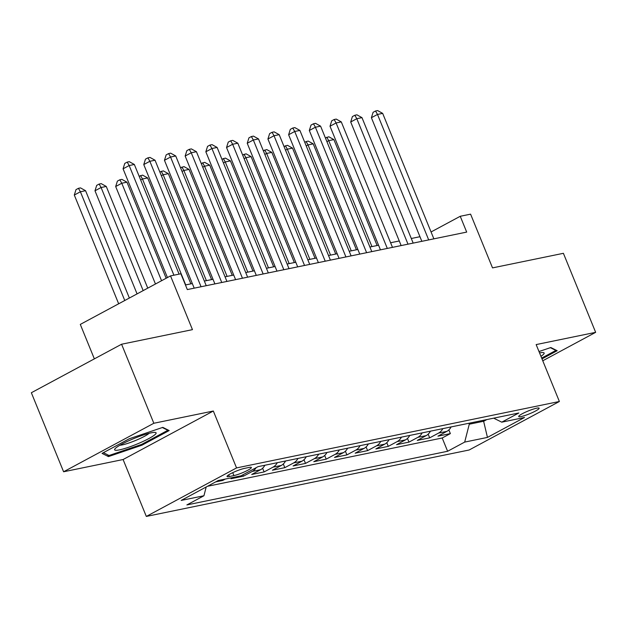 <?xml version="1.0" encoding="UTF-8"?>
<svg xmlns="http://www.w3.org/2000/svg" width="627" height="627" viewBox="0 0 627 627"><rect width="100%" height="100%" fill="white"/><g stroke="black" fill="none" stroke-linecap="round" stroke-linejoin="round"><path stroke-width="0.94" d="M536.728 408.169A11.035 1.552 157.8 0 0 525.12 412.331A11.035 1.552 157.8 0 0 518.701 416.54A11.035 1.552 157.8 0 0 521.115 416.563A11.035 1.552 157.8 0 0 532.723 412.409A11.035 1.552 157.8 0 0 539.142 408.201A11.035 1.552 157.8 0 0 536.728 408.169M146.318 516.429L469.145 449.998L559.378 401.492L236.551 467.922L146.318 516.429L123.096 459.528L213.329 411.022L153.834 423.264L63.601 471.77L123.096 459.528M63.601 471.77L31.35 392.737L121.583 344.231L192.458 329.645L170.528 275.904L80.295 324.41L94.356 358.863M542.763 360.776L595.65 332.341L563.399 253.308L492.524 267.894L470.587 214.152L460.242 216.284L431.062 231.966M153.834 423.264L121.583 344.231M215.649 481.904L222.734 480.447L222.413 479.647M233.605 477.351L231.01 478.738L243.425 476.183L242.868 474.819M264.86 465.25A13.794 10.902 -101.6 0 1 260.605 469.701L251.701 474.482L264.124 471.927L262.619 468.244M285.551 460.994A13.794 10.902 -101.6 0 1 281.296 465.438L272.4 470.226L284.815 467.671L283.31 463.98M306.25 456.73A13.794 10.902 -101.6 0 1 301.995 461.182L293.091 465.963L305.506 463.408L304.001 459.724M326.941 452.475A13.794 10.902 -101.6 0 1 322.686 456.918L313.79 461.707L326.205 459.152L324.7 455.468M347.64 448.219A13.794 10.902 -101.6 0 1 343.384 452.663L334.481 457.451L346.896 454.896L345.391 451.205M368.331 443.955A13.794 10.902 -101.6 0 1 364.075 448.407L355.172 453.188L367.594 450.633L366.09 446.949M389.022 439.699A13.794 10.902 -101.6 0 1 384.766 444.143L375.871 448.932L388.285 446.377L386.781 442.693M409.721 435.444A13.794 10.902 -101.6 0 1 405.465 439.888L396.562 444.676L408.976 442.121L407.472 438.43M430.412 431.18A13.794 10.902 -101.6 0 1 426.156 435.632L417.253 440.413L429.675 437.858L428.17 434.174M170.528 275.904L180.874 273.772L187.324 289.58L466.692 232.092L460.242 216.284M229.364 476.52L233.918 475.579A10.69 1.505 157.8 0 0 245.165 471.559A10.69 1.505 157.8 0 0 251.38 467.476A10.69 1.505 157.8 0 0 249.037 467.452L244.491 468.393A10.69 1.505 157.8 0 0 233.244 472.413A10.69 1.505 157.8 0 0 227.029 476.496A10.69 1.505 157.8 0 0 229.364 476.52L228.683 474.843M493.684 418.162L501.757 422.167L518.827 412.989L258.081 466.645L241.011 475.822L218.243 480.509L181.179 500.432L203.94 495.753L186.87 504.931L447.615 451.268L464.685 442.09L469.278 424.205L483.77 421.226L486.842 419.573M501.757 422.167L524.517 417.48L487.453 437.411L464.685 442.09M207.482 486.293L442.2 437.991L450.366 433.602L448.861 429.918M451.111 426.924A13.794 10.902 -101.6 0 1 446.855 431.368L437.952 436.157L450.366 433.602M442.827 428.625A13.794 10.902 78.4 0 1 438.571 433.077L429.675 437.858M422.136 432.889A13.794 10.902 78.4 0 1 417.88 437.332L408.976 442.121M401.445 437.144A13.794 10.902 78.4 0 1 397.189 441.588L388.285 446.377M380.746 441.4A13.794 10.902 78.4 0 1 376.49 445.852L367.594 450.633M360.055 445.664A13.794 10.902 78.4 0 1 355.799 450.108L346.896 454.896M339.356 449.92A13.794 10.902 78.4 0 1 335.1 454.363L326.205 459.152M318.665 454.175A13.794 10.902 78.4 0 1 314.409 458.627L305.506 463.408M297.974 458.439A13.794 10.902 78.4 0 1 293.718 462.883L284.815 467.671M277.275 462.695A13.794 10.902 78.4 0 1 273.019 467.146L264.124 471.927M256.177 467.671A13.794 10.902 78.4 0 1 252.328 471.402L243.425 476.183M225.328 479.052L222.734 480.447M213.329 411.022L236.551 467.922M595.65 332.341L536.156 344.584L559.378 401.492M419.957 236.708L411.296 238.495M399.266 240.972L390.597 242.751M378.567 245.228L369.906 247.007M357.876 249.483L349.215 251.27M337.185 253.747L328.517 255.526M316.486 258.003L307.826 259.782M295.795 262.258L287.127 264.045M275.096 266.522L266.436 268.301M254.405 270.778L245.745 272.565M233.714 275.034L225.046 276.82M213.015 279.297L204.355 281.076M192.324 283.553L185.443 284.971M483.386 420.278L487.453 437.411M468.894 423.264L469.278 424.205M206.189 486.991L203.94 495.753M442.2 437.991L447.615 451.268M108.447 456.589L142 445.17L169.172 430.569L162.793 427.371L129.233 438.782L102.06 453.392L108.447 456.589L107.742 454.849M541.994 358.887L557.191 350.72L550.804 347.523L538.993 351.543M141.678 444.371L142 445.17M173.914 275.206L129.17 165.544L134.343 164.478L179.095 274.14M167.44 277.557L123.072 168.82L129.17 165.544L127.21 162.103L129.28 161.672L134.343 164.478M123.072 168.82L124.773 163.412L127.21 162.103M129.366 298.029L85.57 190.702L80.397 191.768L74.299 195.044L118.668 303.781M74.299 195.044L76 189.628L78.438 188.319L80.397 191.768L124.765 300.498M78.438 188.319L80.507 187.896L85.57 190.702M151.209 432.826A22.415 3.159 157.8 0 0 130.095 440.154A22.415 3.159 157.8 0 0 114.953 448.838A22.415 3.159 157.8 0 0 119.514 449.865A22.415 3.159 157.8 0 0 145.417 440.319A22.415 3.159 157.8 0 0 155.182 432.418A22.415 3.159 157.8 0 0 151.209 432.826M119.89 445.241A16.976 2.39 157.8 0 0 122.187 444.919A16.976 2.39 157.8 0 0 137.211 439.786A16.976 2.39 157.8 0 0 149.14 433.304M162.346 427.52L167.871 430.287L141.545 444.441L109.035 455.5L103.392 452.678M167.683 429.816L167.871 430.287M555.694 349.968L555.89 350.438L541.665 358.088M550.365 347.671L555.89 350.438M540.944 356.316A22.415 3.159 157.8 0 0 543.194 352.57A22.415 3.159 157.8 0 0 539.549 352.915M201.063 286.751L149.861 161.288L155.034 160.222L206.236 285.685M194.205 288.161L143.763 164.564L149.861 161.288L147.909 157.839L149.978 157.416L155.034 160.222M143.763 164.564L145.472 159.156L147.909 157.839M221.754 282.495L170.552 157.032L175.725 155.966L226.927 281.429M214.896 283.906L164.454 160.308L170.552 157.032L168.6 153.584L170.669 153.16L175.725 155.966M164.454 160.308L166.163 154.893L168.6 153.584M242.453 278.231L191.251 152.769L196.423 151.703L247.626 277.173M235.595 279.65L185.153 156.045L191.251 152.769L189.291 149.328L191.36 148.897L196.423 151.703M185.153 156.045L186.854 150.637L189.291 149.328M263.144 273.975L211.942 148.513L217.114 147.447L268.317 272.91M256.286 275.386L205.844 151.789L211.942 148.513L209.99 145.064L212.059 144.641L217.114 147.447M205.844 151.789L207.553 146.373L209.99 145.064M147.76 288.138L106.261 186.446L101.088 187.504L94.99 190.788L137.07 293.891M94.99 190.788L96.691 185.373L99.137 184.064L101.088 187.504L143.168 290.614M99.137 184.064L101.206 183.633L106.261 186.446M166.163 278.247L126.952 182.183L121.779 183.249L115.681 186.525L155.465 284M115.681 186.525L117.39 181.117L119.828 179.8L121.779 183.249L161.562 280.724M119.828 179.8L121.897 179.377L126.952 182.183M190.874 283.851L147.651 177.927L142.478 178.993L185.702 284.917M139.155 176.281L142.588 175.121L147.651 177.927M140.519 175.544L142.478 178.993L140.66 179.965M211.573 279.595L168.342 173.663L163.169 174.729L206.401 280.661M159.846 172.017L163.286 170.857L168.342 173.663M161.217 171.289L163.169 174.729L161.351 175.709M283.835 269.72L232.641 144.257L237.813 143.191L289.008 268.654M276.977 271.13L226.543 147.533L232.641 144.257L230.681 140.809L232.75 140.385L237.813 143.191M226.543 147.533L228.244 142.117L230.681 140.809M232.264 275.331L189.04 169.408L183.868 170.473L227.092 276.397M180.545 167.762L183.977 166.602L189.04 169.408M181.908 167.025L183.868 170.473L182.049 171.453M304.534 265.456L253.332 139.993L258.504 138.928L309.707 264.398M297.676 266.867L247.234 143.269L253.332 139.993L251.38 136.545L253.449 136.122L258.504 138.928M247.234 143.269L248.935 137.862L251.38 136.545M252.955 271.076L209.732 165.152L204.559 166.218L247.783 272.142M201.236 163.506L204.676 162.346L209.732 165.152M202.607 162.769L204.559 166.218L202.74 167.19M325.225 261.2L274.023 135.738L279.195 134.672L330.398 260.134M318.367 262.611L267.925 139.014L274.023 135.738L272.071 132.289L274.14 131.866L279.195 134.672M267.925 139.014L269.634 133.598L272.071 132.289M273.654 266.82L230.422 160.888L225.25 161.954L268.481 267.886M221.934 159.242L225.367 158.082L230.422 160.888M223.298 158.513L225.25 161.954L223.439 162.934M345.924 256.945L294.721 131.474L299.894 130.416L351.096 255.879M339.066 258.355L288.624 134.758L294.721 131.474L292.762 128.033L294.831 127.602L299.894 130.416M288.624 134.758L290.325 129.342L292.762 128.033M294.345 262.556L251.121 156.632L245.949 157.698L289.172 263.622M242.625 154.987L246.058 153.827L251.121 156.632M243.989 154.25L245.949 157.698L244.13 158.67M366.615 252.681L315.412 127.218L320.585 126.152L371.787 251.623M359.757 254.092L309.315 130.494L315.412 127.218L313.461 123.77L315.53 123.347L320.585 126.152M309.315 130.494L311.023 125.086L313.461 123.77M315.044 258.3L271.812 152.377L266.64 153.443L309.871 259.366M263.316 150.731L266.757 149.571L271.812 152.377M264.688 149.994L266.64 153.443L264.821 154.414M387.306 248.425L336.103 122.963L341.284 121.897L392.478 247.359M380.448 249.836L330.014 126.239L336.103 122.963L334.152 119.514L336.221 119.091L341.284 121.897M330.014 126.239L331.714 120.823L334.152 119.514M335.735 254.045L292.511 148.113L287.331 149.179L330.562 255.103M284.015 146.467L287.448 145.307L292.511 148.113M285.379 145.738L287.331 149.179L285.52 150.159M408.005 244.169L356.802 118.699L361.975 117.641L413.177 243.104M401.147 245.58L350.705 121.983L356.802 118.699L354.851 115.258L356.92 114.827L361.975 117.641M350.705 121.983L352.405 116.567L354.851 115.258M356.426 249.781L313.202 143.857L308.029 144.923L351.253 250.847M304.706 142.211L308.147 141.051L313.202 143.857M306.078 141.475L308.029 144.923L306.211 145.895M428.696 239.906L377.493 114.443L382.666 113.377L433.868 238.84M421.838 241.317L371.396 117.719L377.493 114.443L375.542 110.995L377.611 110.571L382.666 113.377M371.396 117.719L373.104 112.311L375.542 110.995M377.125 245.525L333.893 139.602L328.72 140.66L371.952 246.591M325.405 137.956L328.838 136.788L333.893 139.602M326.769 137.219L328.72 140.66L326.902 141.639M446.855 431.368L438.571 433.077M426.156 435.632L417.88 437.332M405.465 439.888L397.189 441.588M384.766 444.143L376.49 445.852M364.075 448.407L355.799 450.108M343.384 452.663L335.1 454.363M322.686 456.918L314.409 458.627M301.995 461.182L293.718 462.883M281.296 465.438L273.019 467.146M260.605 469.701L252.328 471.402M232.727 472.656L233.918 475.579"/></g></svg>
